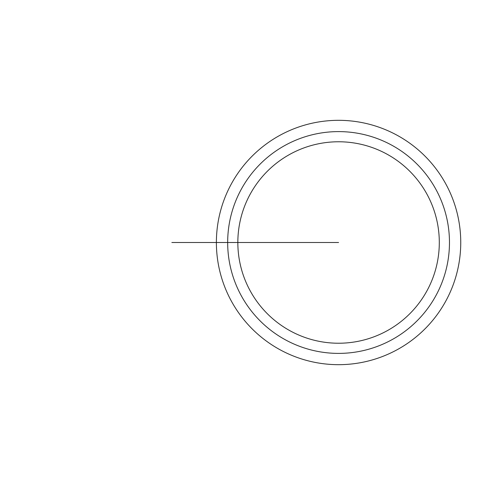 <?xml version="1.0" encoding="UTF-8"?>
<svg xmlns="http://www.w3.org/2000/svg" width="485" height="485" viewBox="0 0 485 485"><rect width="100%" height="100%" fill="white"/><g stroke="black" fill="none" stroke-linecap="round" stroke-linejoin="round"><path stroke-width="0.73" d="M216.389 242.5A122.178 122.178 0 0 0 399.658 348.309A122.178 122.178 0 0 0 399.658 136.691A122.178 122.178 0 0 0 216.389 242.5L227.671 242.5A110.895 110.895 0 0 1 338.572 131.605A110.895 110.895 0 0 1 449.468 242.5A110.895 110.895 0 0 1 338.572 353.395A110.895 110.895 0 0 1 227.671 242.5L338.572 242.5M237.838 242.5A100.734 100.734 0 0 0 388.934 329.739A100.734 100.734 0 0 0 388.934 155.261A100.734 100.734 0 0 0 237.838 242.5M234.358 242.5L171.86 242.5"/></g></svg>
